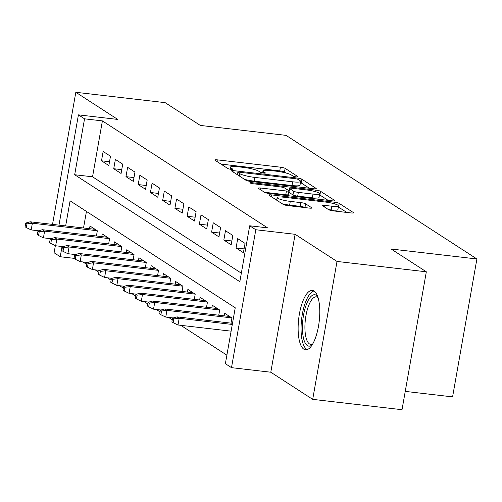 <?xml version="1.0" encoding="UTF-8"?>
<svg xmlns="http://www.w3.org/2000/svg" width="502" height="502" viewBox="0 0 502 502"><rect width="100%" height="100%" fill="white"/><g stroke="black" fill="none" stroke-linecap="round" stroke-linejoin="round"><path stroke-width="0.75" d="M296.268 176.88A2.635 0.414 10 0 0 298.025 176.792A2.635 0.414 10 0 0 297.881 176.622L285.123 168.358A3.765 0.596 10 0 0 280.417 167.172L217.297 159.849A3.765 0.596 10 0 0 214.793 159.975A3.765 0.596 10 0 0 214.988 160.22L227.745 168.484A2.635 0.414 10 0 0 231.045 169.312A2.635 0.414 10 0 0 232.796 169.23A2.635 0.414 10 0 0 232.658 169.055L231.008 167.988A12.042 1.901 10 0 1 230.374 167.197A12.042 1.901 10 0 1 238.387 166.796L243.646 167.411A12.042 1.901 10 0 1 258.712 171.201L260.362 172.268A2.635 0.414 10 0 0 263.657 173.096A2.635 0.414 10 0 0 265.407 173.008A2.635 0.414 10 0 0 265.269 172.839L263.619 171.766A12.042 1.901 10 0 1 262.985 170.981A12.042 1.901 10 0 1 270.998 170.58L276.257 171.188A12.042 1.901 10 0 1 291.323 174.985L292.973 176.051A2.635 0.414 10 0 0 296.268 176.88M314.076 291.028A29.9 10.341 -83.4 0 0 312.395 290.401A29.9 10.341 -83.4 0 0 299.01 316.398A29.9 10.341 -83.4 0 0 303.823 349.172A29.9 10.341 -83.4 0 0 305.505 349.8A29.9 10.341 -83.4 0 0 318.889 323.796A29.9 10.341 -83.4 0 0 314.076 291.028M328.666 209.704A3.765 0.596 10 0 0 333.378 210.884L351.086 212.942A3.765 0.596 10 0 0 353.59 212.817A3.765 0.596 10 0 0 353.389 212.572L339.22 203.392A3.765 0.596 10 0 0 334.514 202.206L271.394 194.889A3.765 0.596 10 0 0 268.89 195.014A3.765 0.596 10 0 0 269.085 195.259L283.253 204.433A3.765 0.596 10 0 0 287.966 205.619L309.357 208.098A3.765 0.596 10 0 0 311.861 207.979A3.765 0.596 10 0 0 311.66 207.728L305.599 203.799A3.765 0.596 10 0 0 300.886 202.62L290.281 201.39A10.065 1.594 10 0 1 277.154 197.562A10.065 1.594 10 0 1 283.856 197.23L325.409 202.049A10.065 1.594 10 0 1 338.536 205.876A10.065 1.594 10 0 1 331.835 206.209L324.913 205.406A3.765 0.596 10 0 0 322.403 205.531A3.765 0.596 10 0 0 322.604 205.776L328.666 209.704M426.33 271.802L402.014 409.714L312.696 399.354L337.011 261.442L426.33 271.802L391.158 249.023L476.9 258.969L286.052 135.371L200.311 125.425L165.139 102.646L75.821 92.286L117.725 119.42L78.425 114.864L84.543 118.823L102.402 120.9L267.56 227.858L249.695 225.787L255.813 229.747L231.497 367.659L225.379 363.699L235.237 307.789L70.079 200.825L65.662 225.906M337.011 261.442L295.113 234.308L255.813 229.747M313.737 188.752A3.765 0.596 10 0 0 316.247 188.633A3.765 0.596 10 0 0 316.047 188.382L301.878 179.208A3.765 0.596 10 0 0 297.171 178.022L234.045 170.699A3.765 0.596 10 0 0 231.541 170.824A3.765 0.596 10 0 0 231.742 171.069L245.911 180.249A3.765 0.596 10 0 0 250.617 181.435L313.737 188.752M320.546 191.3L334.721 200.474A3.765 0.596 10 0 1 334.916 200.725A3.765 0.596 10 0 1 332.412 200.85L269.292 193.527A3.765 0.596 10 0 1 264.585 192.341L258.517 188.413A3.765 0.596 10 0 1 258.323 188.168A3.765 0.596 10 0 1 260.827 188.043L286.422 191.011A3.765 0.596 10 0 0 288.926 190.885A3.765 0.596 10 0 0 288.732 190.641L284.709 188.037A3.765 0.596 10 0 0 279.997 186.851L253.347 183.763A2.635 0.414 10 0 1 249.914 182.759A2.635 0.414 10 0 1 251.665 182.672L315.84 190.114A3.765 0.596 10 0 1 320.546 191.3L319.893 195.027L328.107 200.348M75.821 92.286L52.528 224.381M110.484 156.241L103.142 151.485L101.504 160.803L108.84 165.56L110.484 156.241M122.72 164.16L115.378 159.41L113.734 168.728L121.076 173.479L122.72 164.16M134.95 172.086L127.615 167.335L125.971 176.654L133.306 181.404L134.95 172.086M147.186 180.011L139.845 175.254L138.201 184.573L145.542 189.329L147.186 180.011M159.423 187.93L152.081 183.18L150.437 192.498L157.779 197.248L159.423 187.93M171.653 195.855L164.311 191.099L162.673 200.417L170.009 205.174L171.653 195.855M183.889 203.781L176.547 199.024L174.903 208.343L182.245 213.099L183.889 203.781M196.119 211.7L188.783 206.95L187.139 216.268L194.475 221.018L196.119 211.7M208.355 219.625L201.013 214.869L199.369 224.187L206.711 228.943L208.355 219.625M220.585 227.55L213.25 222.794L211.606 232.112L218.947 236.869L220.585 227.55M232.821 235.469L225.48 230.719L223.836 240.038L231.177 244.788L232.821 235.469M245.058 243.395L237.716 238.638L236.072 247.957L243.414 252.713L245.058 243.395M102.402 120.9L92.544 176.804L241.343 273.176M82.924 261.944L86.633 264.341M95.16 269.869L98.863 272.266M107.397 277.788L111.099 280.191M119.627 285.713L123.335 288.11M131.863 293.639L135.565 296.036M144.093 301.558L147.801 303.961M156.329 309.483L160.031 311.88M168.565 317.402L172.268 319.805M180.795 325.327L226.879 355.178M86.444 211.424L83.52 227.977M89.532 228.674L90.002 226.032L97.338 230.788L96.422 235.978M101.768 236.599L102.232 233.957L109.574 238.707L108.658 243.903M114.004 244.524L114.469 241.876L121.81 246.633L120.894 251.828M126.234 252.443L126.699 249.801L134.04 254.558L133.124 259.747M138.47 260.369L138.935 257.727L146.277 262.477L145.36 267.673M150.7 268.294L151.171 265.646L158.506 270.402L157.59 275.592M162.937 276.213L163.401 273.571L170.743 278.328L169.827 283.517M175.173 284.138L175.637 281.496L182.979 286.247L182.063 291.442M187.403 292.064L187.867 289.416L195.209 294.172L194.293 299.361M199.639 299.983L200.103 297.341L207.445 302.097L206.529 307.287M211.869 307.908L212.34 305.266L219.675 310.016L218.759 315.212M224.105 315.827L224.57 313.185L231.911 317.942L230.995 323.131M405.239 391.391L452.584 396.881L476.9 258.969M295.113 234.308L270.798 372.22L312.696 399.354M270.798 372.22L231.497 367.659M74.058 258.342L60.221 256.735L54.109 252.776L55.364 245.629M84.543 118.823L74.685 174.734L239.837 281.697L249.695 225.787M58.979 225.134L78.425 114.864M62.028 246.513L60.221 256.735M92.544 176.804L74.685 174.734M101.504 160.803L109.518 161.732M113.734 168.728L121.748 169.657M125.971 176.654L133.984 177.582M138.201 184.573L146.22 185.502M150.437 192.498L158.45 193.427M162.673 200.417L170.686 201.352M174.903 208.343L182.916 209.271M187.139 216.268L195.152 217.197M199.369 224.187L207.389 225.122M211.606 232.112L219.619 233.041M223.836 240.038L231.855 240.966M236.072 247.957L244.085 248.885M285.845 172.977L284.465 172.086A3.765 0.596 10 0 0 279.758 170.9L220.943 164.079M309.433 188.256L301.219 182.935A3.765 0.596 10 0 0 300.453 182.59M298.288 179.49A2.635 0.414 10 0 0 294.994 178.662L239.586 172.236A2.635 0.414 10 0 0 237.835 172.324A2.635 0.414 10 0 0 237.973 172.493L239.711 173.623A12.042 1.901 10 0 0 254.778 177.413L292.647 181.806A12.042 1.901 10 0 0 300.667 181.41A12.042 1.901 10 0 0 300.027 180.62L298.288 179.49M244.537 179.358A12.042 1.901 10 0 0 254.119 181.14L254.778 177.413M300.667 181.41L300.008 185.138A12.042 1.901 10 0 1 291.995 185.533L254.119 181.14M264.472 192.272L285.77 194.738A3.765 0.596 10 0 0 288.273 194.613L288.926 190.885M312.991 194.092A10.065 1.594 10 0 0 319.686 193.759A10.065 1.594 10 0 0 306.565 189.932L291.926 188.237A3.765 0.596 10 0 0 289.416 188.357A3.765 0.596 10 0 0 289.616 188.608L293.639 191.212A3.765 0.596 10 0 0 298.345 192.398L312.991 194.092L312.332 197.819A10.065 1.594 10 0 0 319.027 197.487L319.686 193.759M289.416 188.357L288.763 192.084A3.765 0.596 10 0 0 288.957 192.335L289.616 188.608M312.332 197.819L297.692 196.125A3.765 0.596 10 0 1 292.98 194.939L288.957 192.335M319.893 195.027A3.765 0.596 10 0 0 319.498 194.826M338.536 205.876L337.877 209.604A10.065 1.594 10 0 1 331.182 209.936L328.559 209.629M282.256 203.787A10.065 1.594 10 0 0 289.623 205.117L290.281 201.39M305.053 207.602L304.94 207.527A3.765 0.596 10 0 0 300.234 206.347L289.623 205.117M276.847 199.325L275.04 199.112M346.782 212.44L338.561 207.119A3.765 0.596 10 0 0 338.335 206.993M25.759 223.057L25.1 226.785L26.324 227.582L26.982 223.854L25.759 223.057L30.176 221.79L32.379 223.214L31.193 229.929L38.654 230.794M26.982 223.854L32.379 223.214L97.275 230.744M30.176 221.79L95.073 229.32M31.193 229.929L26.324 227.582M312.231 344.774A25.872 8.948 96.6 0 1 302.436 328.377A25.872 8.948 96.6 0 1 307.695 301.401A25.872 8.948 96.6 0 1 317.791 296.833M318.036 297.586A23.958 8.283 -83.4 0 0 316.354 296.839A23.958 8.283 -83.4 0 0 304.921 328.001A23.958 8.283 -83.4 0 0 310.832 344.435A23.958 8.283 -83.4 0 0 312.639 344.096M314.014 290.984A29.706 10.272 -83.4 0 0 301.049 329.557A29.706 10.272 -83.4 0 0 307.218 349.599M37.989 230.983L37.336 234.71L38.56 235.501L39.212 231.773L37.989 230.983L42.406 229.715L44.609 231.14L43.429 237.848L50.89 238.714M39.212 231.773L44.609 231.14L109.511 238.67M42.406 229.715L107.309 237.239M43.429 237.848L38.56 235.501M50.225 238.908L49.566 242.635L50.79 243.426L51.449 239.699L50.225 238.908L54.643 237.634L56.845 239.065L55.659 245.773L63.126 246.639M51.449 239.699L56.845 239.065L121.741 246.589M54.643 237.634L119.539 245.164M55.659 245.773L50.79 243.426M62.461 246.827L61.802 250.554L63.026 251.351L63.679 247.624L62.461 246.827L66.879 245.56L69.075 246.984L67.895 253.698L75.356 254.564M63.679 247.624L69.075 246.984L133.978 254.514M66.879 245.56L131.775 253.09M67.895 253.698L63.026 251.351M74.691 254.752L74.032 258.48L75.256 259.27L75.915 255.543L74.691 254.752L79.109 253.485L81.311 254.909L80.132 261.617L87.593 262.483M75.915 255.543L81.311 254.909L146.207 262.439M79.109 253.485L144.005 261.009M80.132 261.617L75.256 259.27M86.928 262.678L86.269 266.405L87.492 267.196L88.151 263.468L86.928 262.678L91.345 261.404L93.548 262.835L92.362 269.543L99.823 270.409M88.151 263.468L93.548 262.835L158.444 270.358M91.345 261.404L156.241 268.934M92.362 269.543L87.492 267.196M99.158 270.597L98.505 274.324L99.729 275.121L100.381 271.394L99.158 270.597L103.575 269.329L105.778 270.754L104.598 277.468L112.059 278.328M100.381 271.394L105.778 270.754L170.68 278.284M103.575 269.329L168.477 276.859M104.598 277.468L99.729 275.121M111.394 278.522L110.735 282.249L111.959 283.04L112.617 279.313L111.394 278.522L115.811 277.255L118.014 278.679L116.828 285.387L124.295 286.253M112.617 279.313L118.014 278.679L182.91 286.209M115.811 277.255L180.707 284.778M116.828 285.387L111.959 283.04M123.624 286.447L122.971 290.175L124.195 290.965L124.847 287.238L123.624 286.447L128.048 285.174L130.244 286.604L129.064 293.312L136.525 294.178M124.847 287.238L130.244 286.604L195.146 294.128M128.048 285.174L192.944 292.704M129.064 293.312L124.195 290.965M135.86 294.367L135.201 298.094L136.425 298.891L137.084 295.163L135.86 294.367L140.278 293.099L142.48 294.523L141.3 301.231L148.761 302.097M137.084 295.163L142.48 294.523L207.376 302.053M140.278 293.099L205.174 300.629M141.3 301.231L136.425 298.891M148.096 302.292L147.437 306.019L148.661 306.81L149.32 303.082L148.096 302.292L152.514 301.024L154.716 302.449L153.53 309.157L160.991 310.023M149.32 303.082L154.716 302.449L219.612 309.972M152.514 301.024L217.41 308.548M153.53 309.157L148.661 306.81M160.326 310.217L159.674 313.945L160.891 314.735L161.55 311.008L160.326 310.217L164.744 308.943L166.946 310.374L165.767 317.082L173.228 317.948M161.55 311.008L166.946 310.374L231.849 317.898M164.744 308.943L229.646 316.473M165.767 317.082L160.891 314.735M172.562 318.136L171.904 321.864L173.127 322.654L173.786 318.927L172.562 318.136L176.98 316.869L179.183 318.293L177.997 325.001L231.115 331.163M173.786 318.927L179.183 318.293L232.3 324.455M176.98 316.869L232.501 323.307M177.997 325.001L173.127 322.654M263.393 173.064L263.619 171.766M230.776 169.281L231.008 167.988M217.002 161.525L217.297 159.849M279.758 170.9L280.417 167.172M284.465 172.086L285.123 168.358M233.75 172.374L234.045 170.699M296.989 179.026L297.171 178.022M301.219 182.935L301.878 179.208M315.971 188.796L316.047 188.382M237.559 174.84L237.973 172.493M239.297 175.97L239.711 173.623M291.995 185.533L292.647 181.806M334.646 200.888L334.721 200.474M260.532 189.718L260.827 188.043M285.77 194.738L286.422 191.011M251.533 183.443L251.665 182.672M315.563 191.695L315.84 190.114M292.98 194.939L293.639 191.212M297.692 196.125L298.345 192.398M324.618 207.075L324.913 205.406M331.182 209.936L331.835 206.209M300.234 206.347L300.886 202.62M304.94 207.527L305.599 203.799M311.585 208.142L311.66 207.728M271.099 196.558L271.394 194.889M334.238 203.762L334.514 202.206M338.561 207.119L339.22 203.392M353.32 212.98L353.389 212.572M262.64 172.945L262.985 170.981M230.023 169.161L230.374 167.197M237.408 174.74L237.835 172.324M276.696 200.185L277.154 197.562"/></g></svg>
